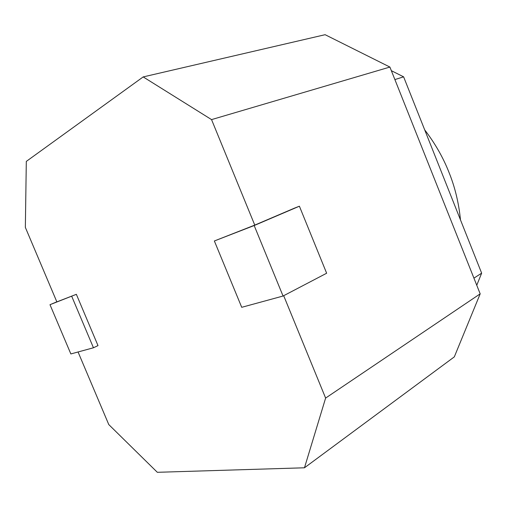 <?xml version="1.0" encoding="UTF-8"?>
<svg xmlns="http://www.w3.org/2000/svg" width="507" height="507" viewBox="0 0 507 507"><rect width="100%" height="100%" fill="white"/><g stroke="black" fill="none" stroke-linecap="round" stroke-linejoin="round"><path stroke-width="0.76" d="M424.682 129.843C435.164 143.544 443.302 157.804 449.094 172.627C455.039 187.387 458.829 203.13 460.464 219.854M294.675 208.054L254.768 225.102L214.36 240.971L241.719 307.312L283.058 296.031L326.647 273.229L299.396 206.21L294.675 208.054M71.709 296.272L93.453 347.777L70.853 353.943L49.99 304.694L76.361 294.32L56.86 301.88L25.35 227.409L26.307 161.403L143.189 76.918L325.114 34.698L389.902 67.057L211.552 119.608L254.768 225.102M389.902 67.057L480.18 293.845L454.323 356.871L304.466 467.79L325.621 398.077L480.18 293.845M283.686 295.701L325.621 398.077M211.552 119.608L143.189 76.918M304.466 467.79L157.328 472.302L108.777 424.574L78.059 351.978M76.361 294.32L97.997 345.603L93.453 347.777M391.347 70.682L403.616 76.836L481.65 273.159L476.757 285.257M481.65 273.159L473.925 278.14M403.616 76.836L394.883 79.574M283.058 296.031L254.178 225.533L299.396 206.21M254.178 225.533L214.36 240.971M49.99 304.694L56.835 301.817"/></g></svg>
